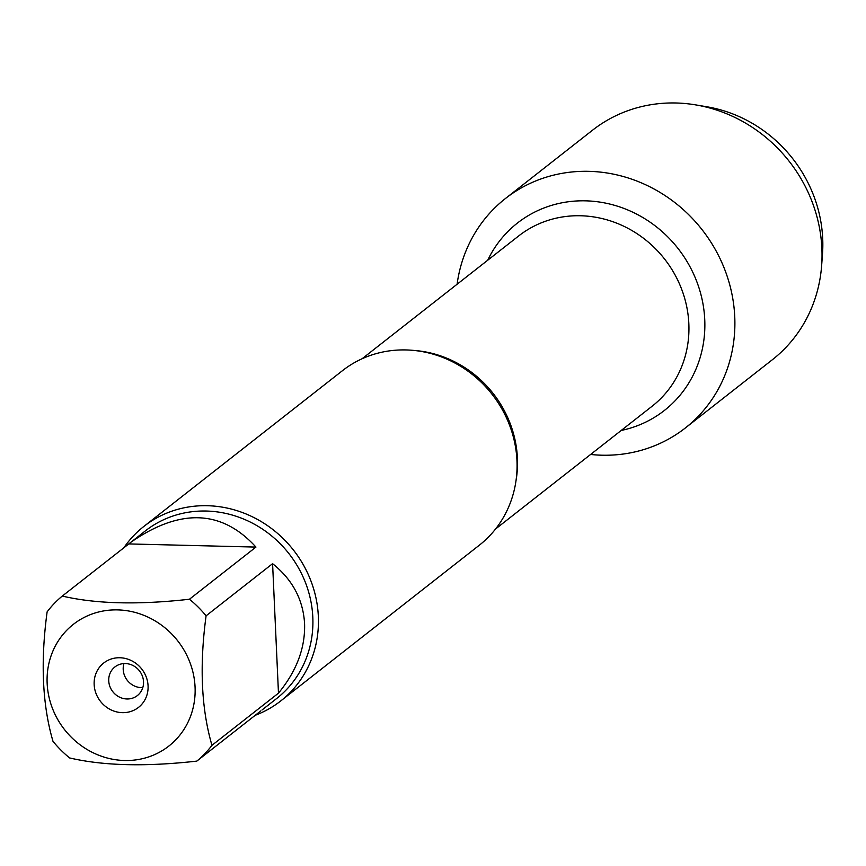 <?xml version="1.0" encoding="UTF-8"?>
<svg xmlns="http://www.w3.org/2000/svg" width="866" height="866" viewBox="0 0 866 866"><rect width="100%" height="100%" fill="white"/><g stroke="black" fill="none" stroke-linecap="round" stroke-linejoin="round"><path stroke-width="1.3" d="M280.746 700.94L479.363 545.169A110.891 103.108 -128.1 0 0 516.959 460.55A110.891 103.108 -128.1 0 0 453.427 362.248A110.891 103.108 -128.1 0 0 342.492 370.648L143.875 526.42A110.891 103.108 51.9 0 1 293.444 550.051A110.891 103.108 51.9 0 1 280.746 700.94A110.891 103.108 51.9 0 1 255.221 715.294M457.096 284.243A145.78 135.551 51.9 0 1 609.502 173.395A145.78 135.551 51.9 0 1 734.574 332.869A145.78 135.551 51.9 0 1 590.601 454.466A145.78 135.551 51.9 0 0 685.331 427.988A145.78 135.551 51.9 0 0 734.747 316.74A145.78 135.551 51.9 0 0 651.232 187.511A145.78 135.551 51.9 0 0 505.398 198.552A145.78 135.551 51.9 0 0 457.096 284.243M123.86 547.788A110.891 103.108 51.9 0 1 143.875 526.42M94.156 684.53A28.199 26.218 51.9 0 1 133.516 661.765A28.199 26.218 51.9 0 1 135.67 709.319A28.199 26.218 51.9 0 1 94.156 684.53M195.066 687.052A77.355 71.921 -128.1 0 0 93.409 613.529A77.355 71.921 -128.1 0 0 65.491 730.807A77.355 71.921 -128.1 0 0 148.811 756.873A77.355 71.921 -128.1 0 0 195.066 687.052M255.946 547.085C221.837 509.598 180.096 508.028 130.734 542.365L128.785 543.924L255.946 547.085L189.448 599.24C138.322 604.988 95.931 603.938 62.287 596.068A106.453 98.984 -128.1 0 0 47.121 611.872C40.388 661.786 42.347 704.946 52.999 741.35A106.453 98.984 -128.1 0 0 69.637 757.945C103.281 765.804 145.672 766.865 196.799 761.117A106.453 98.984 -128.1 0 0 211.964 745.312C201.323 708.897 199.364 665.737 206.086 615.834A106.453 98.984 -128.1 0 0 189.448 599.24M128.785 543.924L62.287 596.068M260.915 710.834L196.799 761.117M278.473 693.157C296.637 671.031 305.341 647.876 304.583 623.672C303.154 599.586 292.491 579.592 272.584 563.679L278.473 693.157L211.964 745.312M272.584 563.679L206.086 615.834M130.734 542.365L145.336 530.912A106.453 98.984 51.9 0 1 251.822 522.847A106.453 98.984 51.9 0 1 312.81 617.22A106.453 98.984 51.9 0 1 276.73 698.451L262.127 709.904M108.737 680.838A18.186 16.909 -128.1 0 0 119.162 696.957A18.186 16.909 -128.1 0 0 137.358 695.582A18.186 16.909 -128.1 0 0 139.437 670.825A18.186 16.909 -128.1 0 0 114.907 666.95A18.186 16.909 -128.1 0 0 108.737 680.838M123.946 663.583A18.186 16.909 -128.1 0 0 123.21 669.483A18.186 16.909 -128.1 0 0 142.793 687.604M505.398 198.552L592.528 130.214A145.78 135.551 51.9 0 1 695.636 104.883A145.78 135.551 51.9 0 1 821.877 248.401A145.78 135.551 51.9 0 1 821.639 265.548A145.78 135.551 51.9 0 1 772.461 359.65L685.331 427.988M821.639 265.548L822.473 254.301A133.884 124.487 -128.1 0 0 822.7 238.561A133.884 124.487 -128.1 0 0 706.753 106.756L695.636 104.883M413.483 350.405A108.163 100.575 51.9 0 1 515.952 481.052M495.569 528.996L652.174 406.176A108.163 100.575 -128.1 0 0 664.558 259.01A108.163 100.575 -128.1 0 0 518.669 235.953L362.064 358.773M487.71 260.233A119.075 110.718 51.9 0 1 678.013 248.445A119.075 110.718 51.9 0 1 621.203 430.456"/></g></svg>
